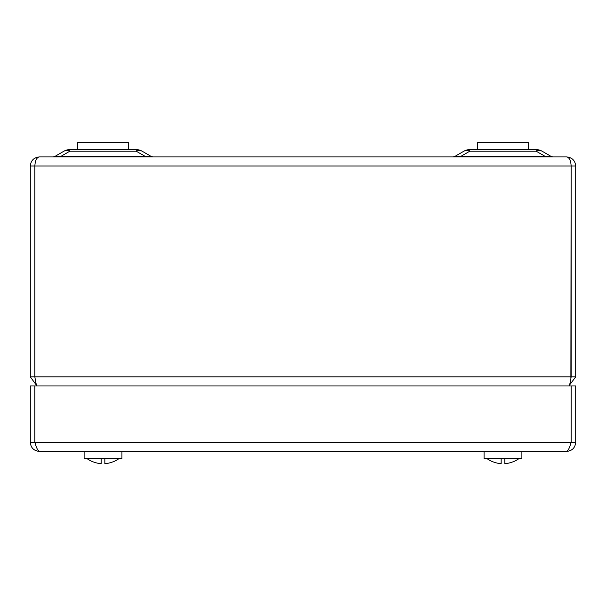 <?xml version="1.0" encoding="UTF-8"?>
<svg xmlns="http://www.w3.org/2000/svg" width="606" height="606" viewBox="0 0 606 606"><rect width="100%" height="100%" fill="white"/><g stroke="black" fill="none" stroke-linecap="round" stroke-linejoin="round"><path stroke-width="0.91" d="M37.148 385.961C36.39 385.431 35.633 382.401 34.868 376.871L34.868 165.983C35.156 160.499 36.663 157.469 39.39 156.893L566.61 156.893C569.337 157.469 570.844 160.499 571.132 165.983L571.132 376.871C570.375 382.386 569.61 385.416 568.852 385.961L575.7 376.871L575.7 165.983C575.124 160.499 572.094 157.469 566.61 156.893M34.883 165.43L34.845 376.871L30.3 376.871L36.716 385.56M39.39 156.893C33.906 157.469 30.876 160.499 30.3 165.983L30.3 376.871M570.882 378.432L571.117 165.43M571.155 376.871L575.7 376.871M34.845 376.871L35.118 378.432L34.868 376.871L571.132 376.871M542.082 151.205A11.817 7.734 120 0 0 536.174 151.205L469.786 151.205A11.817 7.734 -120 0 0 463.878 151.205L455.076 156.287L463.878 151.205A11.817 11.817 0 0 1 469.786 149.621L536.174 149.621A11.817 11.817 0 0 1 542.082 151.205L550.884 156.287A4.545 4.545 0 0 0 553.157 156.893M52.843 156.893A4.545 4.545 0 0 0 55.116 156.287L63.918 151.205A11.817 11.817 0 0 1 69.826 149.621L136.214 149.621A11.817 11.817 0 0 1 142.122 151.205L150.924 156.287A4.545 4.545 0 0 0 153.197 156.893M136.214 149.621L136.214 151.205A11.817 7.734 120 0 1 142.122 151.205L150.924 156.287L145.016 156.287L136.214 151.205L69.826 151.205A11.817 7.734 -120 0 0 63.918 151.205L55.116 156.287L145.016 156.287L145.016 156.893M55.116 156.287L61.024 156.287L61.024 156.893M452.803 156.893A4.545 4.545 0 0 0 455.076 156.287L550.884 156.287L544.976 156.287L536.174 151.205L536.174 149.621M455.076 156.287L460.984 156.287L460.984 156.893M544.976 156.893L544.976 156.287M34.868 198.548A10.908 10.908 0 0 1 34.845 197.798M34.845 172.346A10.908 10.908 0 0 1 34.868 171.596M571.132 198.548A10.908 10.908 0 0 0 571.155 197.798M571.155 172.346A10.908 10.908 0 0 0 571.132 171.596M571.132 442.319L34.868 442.319L34.868 385.961L571.132 385.961L571.132 442.319C569.625 447.834 568.117 450.864 566.61 451.409L39.39 451.409C37.883 450.879 36.383 447.849 34.868 442.319L35.436 444.084M566.61 451.409C572.125 450.879 575.155 447.849 575.7 442.319L571.155 442.319L571.155 385.961L575.7 385.961L575.7 442.319M570.579 444.054L571.155 442.319M35.739 445.031L34.845 442.319L30.3 442.319C30.83 447.834 33.86 450.864 39.39 451.409M30.3 442.319L30.3 385.961L34.845 385.961L34.845 442.319M121.927 451.409L121.927 458.681L84.113 458.681L84.113 451.409M521.887 451.409L521.887 458.681L484.073 458.681L484.073 451.409M504.798 458.681L504.798 461.908A26.581 22.066 0 0 0 504.806 461.908L504.806 463.651L504.806 461.908M518.842 458.681A27.27 27.27 0 0 1 512.721 461.969L512.691 461.923A27.209 27.209 0 0 1 504.806 463.651M501.162 458.681L501.162 463.651A27.209 27.209 0 0 1 493.269 461.923L493.239 461.969A27.27 27.27 0 0 1 487.118 458.681M104.838 458.681L104.838 461.908A26.581 22.066 0 0 0 104.846 461.908L104.846 463.651L104.846 461.908M118.882 458.681A27.27 27.27 0 0 1 112.761 461.969L112.731 461.923A27.209 27.209 0 0 1 104.846 463.651M101.202 458.681L101.202 463.651A27.209 27.209 0 0 1 93.309 461.923L93.279 461.969A27.27 27.27 0 0 1 87.158 458.681M77.568 149.621L77.568 142.349L128.472 142.349L128.472 149.621M477.528 149.621L477.528 142.349L528.432 142.349L528.432 149.621M34.868 165.983L571.132 165.983M575.7 165.983L571.155 165.983M30.3 165.983L34.845 165.983M469.786 149.621L469.786 151.205L460.984 156.287M69.826 149.621L69.826 151.205L61.024 156.287"/></g></svg>
